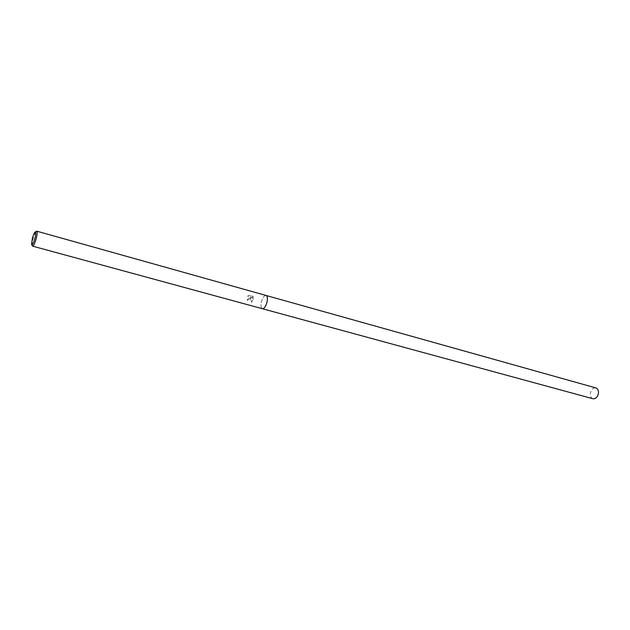 <?xml version="1.0" encoding="UTF-8"?>
<svg xmlns="http://www.w3.org/2000/svg" width="630" height="630" viewBox="0 0 630 630"><rect width="100%" height="100%" fill="white"/><g stroke="black" fill="none" stroke-linecap="round" stroke-linejoin="round"><path stroke-width="0.47" stroke-dasharray="3.15 2.36" d="M250.165 298.777L250.378 297.462L251.52 302.266L253.41 298.982L250.378 296.738L253.339 297.557L252.795 296.273L249.141 295.257L247.598 296.147L248.102 296.124L249.181 298.51L247.472 299.36L247.33 300.423L250.165 298.777M32.303 245.668C32.059 244.361 32.343 242.101 33.154 238.88C34.177 235.124 35.201 232.643 36.241 231.423M266.025 295.446C264.183 295.462 262.647 297.604 261.411 301.88C260.623 305.684 260.938 307.968 262.356 308.716C260.938 307.968 260.623 305.692 261.411 301.88C262.647 297.604 264.183 295.462 266.025 295.446L266.049 295.454M247.669 296.155L249.212 295.265L252.866 296.273L253.41 297.565L250.449 296.746L253.48 298.99L251.591 302.266L250.449 297.47C250.338 299.415 249.448 300.431 247.763 300.502L247.535 299.368L248.236 299.376C249.819 298.187 249.795 297.1 248.165 296.124L247.598 296.147M592.924 398.743C590.822 397.877 590.011 395.868 590.499 392.718C591.538 389.238 593.35 387.647 595.917 387.93M34.996 232.092L35.406 231.871M31.579 244.448L31.823 244.85"/><path stroke-width="0.94" d="M35.406 231.871L36.768 231.171C37.461 231.761 37.288 234.179 36.256 238.439C34.878 243.29 33.673 245.865 32.634 246.149L31.823 244.85M262.356 308.716C264.19 308.708 265.726 306.558 266.97 302.274C267.75 298.462 267.435 296.187 266.025 295.446C267.435 296.187 267.75 298.462 266.97 302.274C265.726 306.558 264.19 308.708 262.356 308.716L32.634 246.149M32.319 238.565C33.209 235.305 34.099 233.155 34.996 232.092C36.075 231.509 36.075 233.541 34.996 238.179C33.469 243.377 32.327 245.464 31.579 244.448L32.319 238.565M266.049 295.454L595.917 387.93C597.996 388.797 598.799 390.805 598.327 393.947C597.279 397.428 595.476 399.026 592.924 398.743L262.379 308.724M266.025 295.446L36.768 231.171"/></g></svg>
